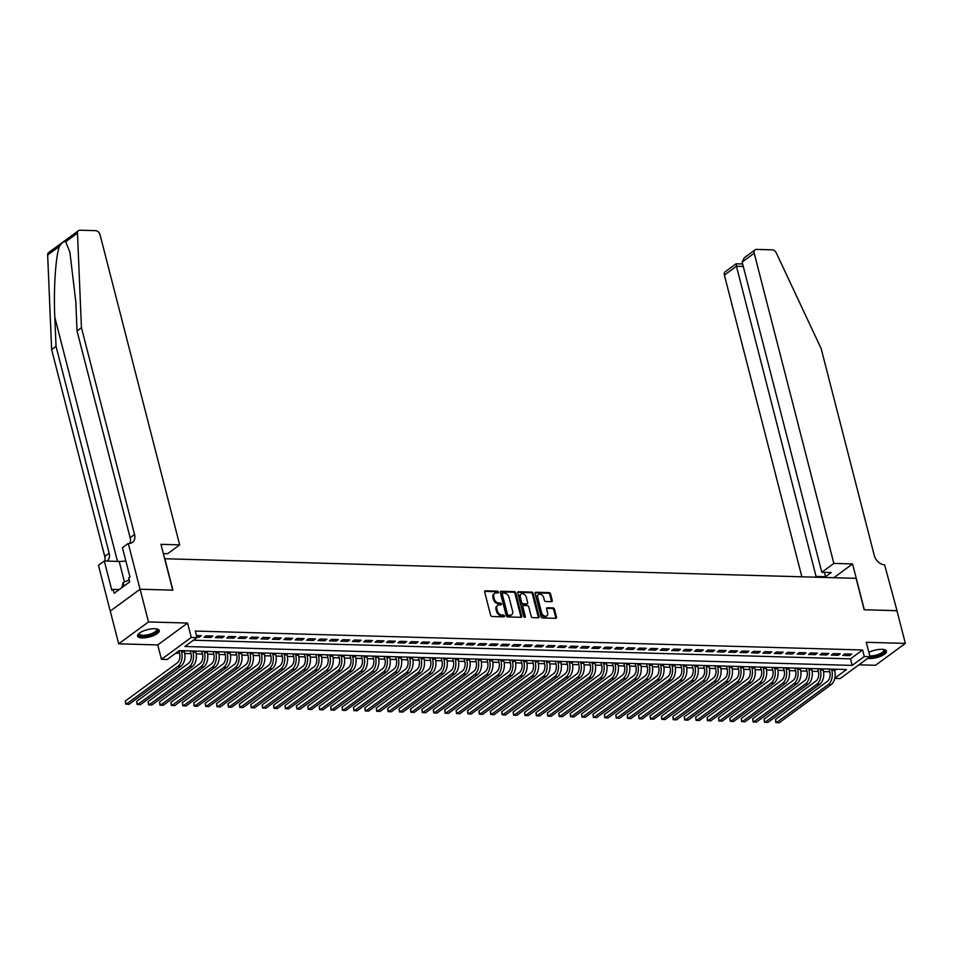 <?xml version="1.0" encoding="UTF-8"?>
<svg xmlns="http://www.w3.org/2000/svg" width="953" height="953" viewBox="0 0 953 953"><rect width="100%" height="100%" fill="white"/><g stroke="black" fill="none" stroke-linecap="round" stroke-linejoin="round"><path stroke-width="1.43" d="M498.383 592.063A0.989 0.715 53.7 0 0 497.371 591.146L485.47 590.812A1.406 1.013 53.7 0 0 484.684 592.063L490.616 615.185A1.406 1.013 53.7 0 0 492.07 616.508L503.97 616.841A0.989 0.715 53.7 0 0 503.506 615.042L501.969 614.995A4.515 3.24 53.7 0 1 497.323 610.79L496.835 608.86A4.515 3.24 53.7 0 1 497.752 605.322A4.515 3.24 53.7 0 1 499.36 604.845L500.897 604.893A0.989 0.715 53.7 0 0 500.432 603.094L498.895 603.046A4.515 3.24 53.7 0 1 494.262 598.841L493.761 596.912A4.515 3.24 53.7 0 1 494.678 593.374A4.515 3.24 53.7 0 1 496.287 592.897L497.835 592.945A0.989 0.715 53.7 0 0 498.383 592.063M497.609 592.945A0.989 0.715 53.7 0 0 496.561 591.742L484.672 591.396L485.47 590.812M503.744 616.829A0.989 0.715 53.7 0 0 502.696 615.638L501.159 615.59L501.969 614.995M500.682 604.893A0.989 0.715 53.7 0 0 499.634 603.69L498.097 603.642L498.895 603.046M867.659 658.392A11.21 3.8 165.6 0 0 869.327 658.535A11.21 3.8 165.6 0 0 881.037 656.093A11.21 3.8 165.6 0 0 886.457 651.137A11.21 3.8 165.6 0 0 881.894 649.315A11.21 3.8 165.6 0 0 868.874 652.364M154.708 628.694A11.21 3.8 165.6 0 0 142.998 631.136A11.21 3.8 165.6 0 0 137.566 636.092A11.21 3.8 165.6 0 0 142.14 637.914A11.21 3.8 165.6 0 0 153.85 635.472A11.21 3.8 165.6 0 0 159.27 630.517A11.21 3.8 165.6 0 0 154.708 628.694M551.453 601.677A1.406 1.013 53.7 0 0 552.24 600.414L550.572 593.933A1.406 1.013 53.7 0 0 549.131 592.611L535.92 592.242A1.406 1.013 53.7 0 0 535.121 593.493L541.066 616.615A1.406 1.013 53.7 0 0 542.507 617.937L555.718 618.306A1.406 1.013 53.7 0 0 556.516 617.056L554.503 609.217A1.406 1.013 53.7 0 0 553.05 607.907L547.403 607.74A1.406 1.013 53.7 0 0 546.605 608.991L547.606 612.886A3.776 2.704 53.7 0 1 546.843 615.841A3.776 2.704 53.7 0 1 541.614 612.708L537.706 597.483A3.776 2.704 53.7 0 1 538.469 594.529A3.776 2.704 53.7 0 1 543.698 597.662L544.354 600.199A1.406 1.013 53.7 0 0 545.795 601.51L551.453 601.677A1.406 1.013 53.7 0 0 551.43 601.009L549.774 594.517A1.406 1.013 53.7 0 0 548.32 593.207L535.121 592.837L535.92 592.242M193.411 640.225L850.505 658.857L862.596 649.982L864.276 656.534L869.982 656.688L840.153 678.572L834.733 678.417M140.043 589.228L172.731 590.145L160.962 544.342L179.676 544.866L100.029 234.676A4.312 3.097 53.7 0 0 95.598 230.662L80.028 230.221A4.312 3.097 53.7 0 0 78.491 230.674A4.312 3.097 53.7 0 0 77.479 233.104L81.446 327.701L134.54 534.502A10.054 7.219 -126.3 0 1 132.515 542.376A10.054 7.219 -126.3 0 1 128.917 543.436L128.286 543.413L140.043 589.228L110.226 611.111L140.103 589.228L172.898 590.157L164.833 558.744L856.092 578.34L864.157 609.753L896.952 610.682L905.35 643.406L866.277 642.298L869.982 656.688M140.103 589.228L148.501 621.94L118.684 643.823L157.745 644.931L161.45 659.333L191.267 637.45L196.973 637.617L184.882 646.479L852.185 665.397L864.276 656.534M157.745 644.931L187.574 623.048L148.501 621.94M187.574 623.048L191.267 637.45M862.596 649.982L195.294 631.065L196.973 637.617M515.752 592.945A1.406 1.013 53.7 0 0 514.31 591.622L501.087 591.253A1.406 1.013 53.7 0 0 500.301 592.504L506.246 615.626A1.406 1.013 53.7 0 0 507.687 616.948L520.898 617.318A1.406 1.013 53.7 0 0 521.696 616.067L515.752 592.945L514.954 593.54A1.406 1.013 53.7 0 0 513.5 592.218L500.289 591.849M518.503 591.742L531.714 592.123A1.406 1.013 53.7 0 1 533.168 593.433L539.1 616.567A1.406 1.013 53.7 0 1 538.314 617.818L532.656 617.651A1.406 1.013 53.7 0 1 531.214 616.341L528.796 606.966A1.406 1.013 53.7 0 0 527.354 605.643L523.602 605.536A1.406 1.013 53.7 0 0 522.816 606.787L525.317 616.555A0.989 0.715 53.7 0 1 523.745 616.508L517.717 593.004A1.406 1.013 53.7 0 1 518.503 591.742L517.705 592.325L530.904 592.718L531.714 592.123M858.903 664.813L875.521 665.289L905.35 643.406M110.286 611.111L118.684 643.823M196.842 637.104L199.415 637.176L201.428 635.699L196.449 635.556M212.829 636.02L205.991 635.83L203.978 637.307L210.816 637.497L212.829 636.02M224.241 636.342L217.391 636.151L215.378 637.628L222.228 637.819L224.241 636.342M235.653 636.664L228.803 636.473L226.79 637.95L233.628 638.141L235.653 636.664M247.053 636.985L240.216 636.795L238.19 638.272L245.04 638.462L247.053 636.985M258.466 637.307L251.616 637.116L249.603 638.593L256.44 638.796L258.466 637.307M269.866 637.64L263.028 637.438L261.015 638.915L267.853 639.118L269.866 637.64M281.278 637.962L274.428 637.76L272.415 639.249L279.265 639.439L281.278 637.962M292.678 638.284L285.84 638.093L283.827 639.57L290.665 639.761L292.678 638.284M304.09 638.605L297.241 638.415L295.227 639.892L302.077 640.082L304.09 638.605M315.491 638.927L308.653 638.736L306.64 640.213L313.477 640.404L315.491 638.927M326.903 639.249L320.053 639.058L318.04 640.535L324.89 640.726L326.903 639.249M338.315 639.57L331.465 639.38L329.452 640.857L336.29 641.059L338.315 639.57M349.715 639.904L342.877 639.701L340.852 641.178L347.702 641.381L349.715 639.904M361.127 640.225L354.278 640.023L352.265 641.512L359.102 641.703L361.127 640.225M372.528 640.547L365.69 640.356L363.665 641.834L370.514 642.024L372.528 640.547M383.94 640.869L377.09 640.678L375.077 642.155L381.927 642.346L383.94 640.869M395.34 641.19L388.502 641L386.489 642.477L393.327 642.667L395.34 641.19M406.752 641.512L399.903 641.321L397.889 642.798L404.739 642.989L406.752 641.512M418.153 641.834L411.315 641.643L409.302 643.12L416.139 643.323L418.153 641.834M429.565 642.167L422.715 641.965L420.702 643.442L427.552 643.644L429.565 642.167M440.965 642.489L434.127 642.286L432.114 643.775L438.952 643.966L440.965 642.489M452.377 642.81L445.539 642.62L443.514 644.097L450.364 644.288L452.377 642.81M463.789 643.132L456.94 642.941L454.926 644.419L461.764 644.609L463.789 643.132M475.19 643.454L468.352 643.263L466.327 644.74L473.176 644.931L475.19 643.454M486.602 643.775L479.752 643.585L477.739 645.062L484.589 645.252L486.602 643.775M498.002 644.097L491.164 643.906L489.151 645.384L495.989 645.586L498.002 644.097M509.414 644.431L502.565 644.228L500.551 645.705L507.401 645.908L509.414 644.431M520.814 644.752L513.977 644.55L511.964 646.039L518.801 646.229L520.814 644.752M532.227 645.074L525.377 644.883L523.364 646.36L530.213 646.551L532.227 645.074M543.627 645.395L536.789 645.205L534.776 646.682L541.614 646.873L543.627 645.395M555.039 645.717L548.189 645.526L546.176 647.004L553.026 647.194L555.039 645.717M566.451 646.039L559.602 645.848L557.588 647.325L564.426 647.516L566.451 646.039M577.852 646.372L571.014 646.17L568.989 647.647L575.838 647.849L577.852 646.372M589.264 646.694L582.414 646.491L580.401 647.969L587.251 648.171L589.264 646.694M600.664 647.016L593.826 646.825L591.813 648.302L598.651 648.493L600.664 647.016M612.076 647.337L605.226 647.147L603.213 648.624L610.063 648.814L612.076 647.337M623.476 647.659L616.639 647.468L614.625 648.945L621.463 649.136L623.476 647.659M634.889 647.98L628.039 647.79L626.026 649.267L632.875 649.458L634.889 647.98M646.289 648.302L639.451 648.111L637.438 649.589L644.276 649.791L646.289 648.302M657.701 648.636L650.851 648.433L648.838 649.91L655.688 650.113L657.701 648.636M669.113 648.957L662.264 648.755L660.25 650.244L667.088 650.434L669.113 648.957M680.513 649.279L673.676 649.088L671.651 650.565L678.5 650.756L680.513 649.279M691.926 649.601L685.076 649.41L683.063 650.887L689.901 651.078L691.926 649.601M703.326 649.922L696.488 649.732L694.475 651.209L701.313 651.399L703.326 649.922M714.738 650.244L707.888 650.053L705.875 651.53L712.725 651.721L714.738 650.244M726.138 650.565L719.301 650.375L717.287 651.852L724.125 652.055L726.138 650.565M737.551 650.899L730.701 650.696L728.688 652.174L735.537 652.376L737.551 650.899M748.951 651.221L742.113 651.018L740.1 652.507L746.938 652.698L748.951 651.221M760.363 651.542L753.513 651.352L751.5 652.829L758.35 653.019L760.363 651.542M771.775 651.864L764.925 651.673L762.912 653.15L769.75 653.341L771.775 651.864M783.175 652.186L776.338 651.995L774.312 653.472L781.162 653.663L783.175 652.186M794.588 652.507L787.738 652.317L785.725 653.794L792.562 653.984L794.588 652.507M805.988 652.829L799.15 652.638L797.125 654.115L803.975 654.318L805.988 652.829M817.4 653.162L810.55 652.96L808.537 654.437L815.387 654.64L817.4 653.162M828.8 653.484L821.962 653.281L819.949 654.771L826.787 654.961L828.8 653.484M840.212 653.806L833.363 653.615L831.35 655.092L838.199 655.283L840.212 653.806M842.762 655.414L849.6 655.604L851.613 654.127L844.775 653.937L842.762 655.414M175.674 653.234L179.593 653.353M184.775 653.496L191.005 653.675A7.183 4.36 91.6 0 1 188.658 663.205L136.708 701.325L137.554 704.589L189.504 666.481A10.769 6.54 -88.4 0 0 193.03 652.221L192.709 651.006M196.187 653.818L202.405 653.996M207.587 654.139L213.817 654.318M218.999 654.473L225.218 654.64A7.183 4.36 91.6 0 1 222.883 664.17L170.932 702.29L171.766 705.565L223.717 667.445A10.769 6.54 -88.4 0 0 227.243 653.198L226.933 651.971M230.4 654.794L236.63 654.973M241.812 655.116L248.03 655.295A7.183 4.36 91.6 0 1 245.695 664.825L193.745 702.933L194.579 706.209L246.529 668.089A10.769 6.54 -88.4 0 0 250.055 653.841L249.746 652.626M253.224 655.438L259.442 655.616M264.624 655.759L270.855 655.938A7.183 4.36 91.6 0 1 268.508 665.468L216.557 703.588L217.391 706.852L269.342 668.744A10.769 6.54 -88.4 0 0 272.868 654.485L272.558 653.27M276.036 656.081L282.255 656.26M287.437 656.403L293.667 656.581M298.849 656.736L305.067 656.903A7.183 4.36 91.6 0 1 302.732 666.433L250.782 704.553L251.616 707.829L303.566 669.709A10.769 6.54 -88.4 0 0 307.092 655.461L306.783 654.235M310.249 657.058L316.479 657.236M321.661 657.379L327.88 657.558A7.183 4.36 91.6 0 1 325.545 667.088L273.594 705.196L274.428 708.472L326.379 670.352A10.769 6.54 -88.4 0 0 329.905 656.105L329.595 654.89M333.062 657.701L339.292 657.88M344.474 658.023L350.692 658.201A7.183 4.36 91.6 0 1 348.357 667.731L296.407 705.851L297.241 709.115L349.191 671.007A10.769 6.54 -88.4 0 0 352.717 656.748L352.407 655.533M355.886 658.344L362.104 658.523M367.286 658.666L373.516 658.845M378.698 659L384.917 659.166M390.099 659.321L396.329 659.5M401.511 659.643L407.729 659.821M412.911 659.964L419.141 660.143M424.323 660.286L430.542 660.465M435.724 660.608L441.954 660.786M447.136 660.929L453.354 661.108M458.548 661.263L464.766 661.43A7.183 4.36 91.6 0 1 462.419 670.96L410.469 709.08L411.315 712.356L463.265 674.236A10.769 6.54 -88.4 0 0 466.791 659.988L466.47 658.761M469.948 661.585L476.178 661.763M481.36 661.906L487.579 662.085A7.183 4.36 91.6 0 1 485.232 671.615L433.281 709.723L434.127 712.999L486.078 674.879A10.769 6.54 -88.4 0 0 489.604 660.632L489.294 659.416M492.761 662.228L498.991 662.406M504.173 662.549L510.391 662.728A7.183 4.36 91.6 0 1 508.056 672.258L456.106 710.378L456.94 713.642L508.89 675.534A10.769 6.54 -88.4 0 0 512.416 661.275L512.106 660.06M515.573 662.871L521.803 663.05M526.985 663.193L533.203 663.371M538.385 663.526L544.616 663.693A7.183 4.36 91.6 0 1 542.269 673.223L490.318 711.343L491.164 714.619L543.115 676.499A10.769 6.54 -88.4 0 0 546.641 662.252L546.319 661.025M549.798 663.848L556.016 664.027M561.198 664.17L567.428 664.348A7.183 4.36 91.6 0 1 565.081 673.878L513.131 711.986L513.977 715.262L565.927 677.142A10.769 6.54 -88.4 0 0 569.453 662.895L569.132 661.68M572.61 664.491L578.84 664.67M584.022 664.813L590.241 664.991A7.183 4.36 91.6 0 1 587.894 674.521L535.943 712.641L536.789 715.906L588.74 677.797A10.769 6.54 -88.4 0 0 592.266 663.538L591.956 662.323M595.422 665.134L601.653 665.313M606.835 665.468L613.053 665.635M618.235 665.79L624.465 665.956A7.183 4.36 91.6 0 1 622.118 675.498L570.168 713.606L571.014 716.882L622.964 678.762A10.769 6.54 -88.4 0 0 626.49 664.515L626.169 663.288M629.647 666.111L635.865 666.29M641.047 666.433L647.278 666.612A7.183 4.36 91.6 0 1 644.931 676.142L592.98 714.262L593.826 717.526L645.777 679.406A10.769 6.54 -88.4 0 0 649.303 665.158L648.981 663.943M652.46 666.755L658.678 666.933M663.86 667.076L670.09 667.255A7.183 4.36 91.6 0 1 667.743 676.785L615.793 714.905L616.639 718.169L668.589 680.061A10.769 6.54 -88.4 0 0 672.115 665.802L671.794 664.586M675.272 667.398L681.49 667.576M686.684 667.731L692.902 667.898M698.084 668.053L704.315 668.232A7.183 4.36 91.6 0 1 701.968 677.762L650.017 715.87L650.851 719.146L702.802 681.026A10.769 6.54 -88.4 0 0 706.328 666.778L706.018 665.551M709.497 668.375L715.715 668.553M720.897 668.696L727.127 668.875A7.183 4.36 91.6 0 1 724.78 678.405L672.83 716.525L673.676 719.789L725.626 681.681A10.769 6.54 -88.4 0 0 729.14 667.422L728.831 666.207M732.309 669.018L738.527 669.197M743.709 669.34L749.94 669.518A7.183 4.36 91.6 0 1 747.593 679.048L695.642 717.168L696.488 720.444L748.439 682.324A10.769 6.54 -88.4 0 0 751.965 668.065L751.643 666.85M755.121 669.661L761.34 669.84M766.522 669.995L772.752 670.162M777.934 670.316L784.152 670.495A7.183 4.36 91.6 0 1 781.817 680.025L729.867 718.133L730.701 721.409L782.651 683.289A10.769 6.54 -88.4 0 0 786.177 669.042L785.868 667.815M789.346 670.638L795.564 670.817M800.746 670.96L806.977 671.138A7.183 4.36 91.6 0 1 804.63 680.668L752.679 718.788L753.513 722.052L805.464 683.944A10.769 6.54 -88.4 0 0 808.99 669.685L808.68 668.47M812.159 671.281L818.377 671.46M823.559 671.603L829.789 671.782A7.183 4.36 91.6 0 1 827.442 681.312L775.492 719.432L776.338 722.708L828.288 684.588A10.769 6.54 -88.4 0 0 831.802 670.328L831.492 669.113M834.673 670.471L836.341 669.256M834.78 678.167L846.538 669.542L179.235 650.625L167.144 659.5L161.45 659.333M850.505 658.857L852.185 665.397M199.415 637.176L199.01 635.627M210.816 637.497L210.422 635.949M222.228 637.819L221.823 636.27M233.628 638.141L233.235 636.592M245.04 638.462L244.647 636.926M256.44 638.796L256.047 637.247M267.853 639.118L267.459 637.569M279.265 639.439L278.86 637.891M290.665 639.761L290.272 638.212M302.077 640.082L301.672 638.534M313.477 640.404L313.084 638.855M324.89 640.726L324.485 639.189M336.29 641.059L335.897 639.511M347.702 641.381L347.309 639.832M359.102 641.703L358.709 640.154M370.514 642.024L370.121 640.476M381.927 642.346L381.522 640.797M393.327 642.667L392.934 641.119M404.739 642.989L404.334 641.452M416.139 643.323L415.746 641.774M427.552 643.644L427.147 642.096M438.952 643.966L438.559 642.417M450.364 644.288L449.971 642.739M461.764 644.609L461.371 643.061M473.176 644.931L472.783 643.382M484.589 645.252L484.184 643.716M495.989 645.586L495.596 644.037M507.401 645.908L506.996 644.359M518.801 646.229L518.408 644.681M530.213 646.551L529.808 645.002M541.614 646.873L541.221 645.324M553.026 647.194L552.633 645.646M564.426 647.516L564.033 645.979M575.838 647.849L575.445 646.301M587.251 648.171L586.845 646.622M598.651 648.493L598.258 646.944M610.063 648.814L609.658 647.266M621.463 649.136L621.07 647.587M632.875 649.458L632.47 647.909M644.276 649.791L643.883 648.243M655.688 650.113L655.283 648.564M667.088 650.434L666.695 648.886M678.5 650.756L678.107 649.207M689.901 651.078L689.507 649.529M701.313 651.399L700.92 649.851M712.725 651.721L712.32 650.184M724.125 652.055L723.732 650.506M735.537 652.376L735.132 650.828M746.938 652.698L746.544 651.149M758.35 653.019L757.945 651.471M769.75 653.341L769.357 651.792M781.162 653.663L780.769 652.114M792.562 653.984L792.169 652.448M803.975 654.318L803.582 652.769M815.387 654.64L814.982 653.091M826.787 654.961L826.394 653.413M838.199 655.283L837.794 653.734M849.6 655.604L849.206 654.056M494.678 593.374L493.868 593.969A4.515 3.24 53.7 0 0 492.963 597.507L493.761 596.912M498.097 603.642A4.515 3.24 53.7 0 1 493.451 599.425L492.963 597.507M497.752 605.322L496.942 605.917A4.515 3.24 53.7 0 0 496.025 609.455L496.835 608.86M501.159 615.59A4.515 3.24 53.7 0 1 496.525 611.373L496.025 609.455M520.898 617.318A1.406 1.013 53.7 0 0 520.886 616.662L514.954 593.54M502.791 593.088A0.989 0.715 53.7 0 0 502.231 593.969L507.449 614.256A0.989 0.715 53.7 0 0 508.461 615.185L510.081 615.233A4.515 3.24 53.7 0 0 511.701 614.756A4.515 3.24 53.7 0 0 512.607 611.218L509.045 597.34A4.515 3.24 53.7 0 0 504.411 593.135L502.791 593.088M501.981 593.683A0.989 0.715 53.7 0 0 501.433 594.553L502.231 593.969M511.701 614.756L510.891 615.352A4.515 3.24 53.7 0 1 509.283 615.817L507.651 615.769A0.989 0.715 53.7 0 1 506.639 614.852L501.433 594.553M538.302 617.818A1.406 1.013 53.7 0 0 538.302 617.151L532.358 594.029A1.406 1.013 53.7 0 0 530.904 592.718M522.792 606.132A1.406 1.013 53.7 0 0 522.006 607.383L524.507 617.151L525.317 616.555M526.306 597.233A3.776 2.704 53.7 0 0 521.077 594.1A3.776 2.704 53.7 0 0 520.314 597.054L521.684 602.427A1.406 1.013 53.7 0 0 523.137 603.737L526.89 603.845A1.406 1.013 53.7 0 0 527.676 602.594L526.306 597.233M521.077 594.1L520.267 594.696A3.776 2.704 53.7 0 0 519.504 597.65L520.314 597.054M527.39 603.702L526.592 604.285A1.406 1.013 53.7 0 1 526.08 604.44L522.327 604.333A1.406 1.013 53.7 0 1 520.886 603.011L519.504 597.65M538.469 594.529L537.659 595.125A3.776 2.704 53.7 0 0 536.896 598.079L537.706 597.483M546.843 615.841L546.033 616.424A3.776 2.704 53.7 0 1 540.804 613.303L536.896 598.079M555.718 618.306A1.406 1.013 53.7 0 0 555.706 617.651L553.693 609.813A1.406 1.013 53.7 0 0 552.24 608.49L546.593 608.336L547.403 607.74M178.95 650.839L179.605 653.377A7.183 4.36 91.6 0 1 177.258 662.883L125.308 701.003L126.141 704.267L178.092 666.147A10.769 6.54 -88.4 0 0 181.618 651.9L181.308 650.685M125.308 701.003L125.701 704.076L128.989 704.35L180.939 666.23A10.769 6.54 -88.4 0 0 184.465 651.983L184.155 650.768M156.685 628.897A9.697 3.288 -14.4 0 1 155.875 632.458A9.697 3.288 -14.4 0 1 147.286 635.83A9.697 3.288 -14.4 0 1 139.055 633.423M139.305 633.221A8.982 3.05 165.6 0 0 139.293 633.84A8.982 3.05 165.6 0 0 147.191 634.912A8.982 3.05 165.6 0 0 156.685 629.373A8.982 3.05 165.6 0 0 156.363 628.837M137.566 635.448A11.138 3.776 165.6 0 0 147.167 636.354A11.138 3.776 165.6 0 0 158.972 629.957M129.215 580.055L123.14 582.438L121.889 587.62M124.057 586.024L123.14 582.438M883.872 649.505A9.697 3.288 -14.4 0 1 883.062 653.079A9.697 3.288 -14.4 0 1 874.473 656.438A9.697 3.288 -14.4 0 1 869.744 656.867M869.779 655.902A8.982 3.05 165.6 0 0 874.377 655.521A8.982 3.05 165.6 0 0 883.872 649.994A8.982 3.05 165.6 0 0 883.55 649.458M868.933 657.451A11.138 3.776 165.6 0 0 874.354 656.974A11.138 3.776 165.6 0 0 886.159 650.565M81.446 327.701L77.038 330.941L75.823 301.934L69.891 252.223L65.686 241.764C63.922 241.157 61.838 242.681 59.443 246.339C55.619 256.25 53.439 289.772 54.821 317.349L56.036 346.344L109.13 553.145A10.054 7.219 -126.3 0 1 107.093 561.019A10.054 7.219 -126.3 0 1 107.01 561.091M56.036 346.344L51.629 349.584L104.723 556.385A10.054 7.219 -126.3 0 1 104.806 561.019M129.858 543.389A10.054 7.219 -126.3 0 0 130.132 537.73L77.038 330.941M59.443 246.339L47.65 254.987L51.629 349.584M128.286 543.413L122.437 547.701L129.965 577.018L128.679 577.971L129.691 581.89L114.134 593.302L113.121 589.383L111.835 590.324L104.306 561.007L98.457 565.296L110.226 611.111M179.676 544.866L167.621 553.717L163.344 553.598M125.832 560.9A16.165 5.492 -14.4 0 1 119.196 561.436L104.306 561.007M47.65 254.987A4.312 3.097 -126.3 0 1 48.663 252.557L78.491 230.674M119.244 589.55L113.121 589.383M833.851 563.414L754.216 253.224L742.161 262.075L821.808 572.265L833.851 563.414L852.566 563.95L864.323 609.753L896.964 610.718M742.161 262.075L744.269 257.786L755.086 249.853A4.312 3.097 53.7 0 1 756.622 249.4L772.192 249.841A4.312 3.097 53.7 0 1 776.29 252.914L821.188 348.679L874.282 555.468A10.054 7.219 53.7 0 0 884.622 564.855L897.011 610.682M833.804 577.709L852.566 563.95M815.101 577.173L816.078 576.458L825.548 576.732L831.278 572.527L821.808 572.265M816.078 576.458L736.443 266.268L724.387 275.107A4.312 3.097 -126.3 0 1 725.257 271.736L736.073 263.802L742.649 263.981M801.854 576.803L724.387 275.107M755.086 249.853A4.312 3.097 53.7 0 0 754.216 253.224M825.548 576.732L824.428 572.336M736.431 264.219L736.443 266.268L743.292 266.459M190.302 650.935L191.005 653.698M136.708 701.325L137.101 704.41L140.401 704.672L192.351 666.552A10.769 6.54 -88.4 0 0 195.877 652.305L195.568 651.09M201.702 651.256L202.417 654.032A7.183 4.36 91.6 0 1 200.07 663.526L148.12 701.646L148.954 704.91L200.904 666.802A10.769 6.54 -88.4 0 0 204.43 652.543L204.121 651.328M148.12 701.646L148.513 704.732L151.813 704.994L203.763 666.886A10.769 6.54 -88.4 0 0 207.277 652.626L206.968 651.411M213.115 651.578L213.817 654.354A7.183 4.36 91.6 0 1 211.471 663.848L159.52 701.968L160.366 705.244L212.316 667.124A10.769 6.54 -88.4 0 0 215.843 652.876L215.521 651.649M159.52 701.968L159.913 705.053L163.213 705.315L215.164 667.207A10.769 6.54 -88.4 0 0 218.69 652.948L218.38 651.733M224.515 651.912L225.23 654.675M170.932 702.29L171.326 705.375L174.625 705.649L226.576 667.529A10.769 6.54 -88.4 0 0 230.102 653.27L229.78 652.055M235.927 652.233L236.642 654.997A7.183 4.36 91.6 0 1 234.283 664.503L182.333 702.611L183.179 705.887L235.129 667.767A10.769 6.54 -88.4 0 0 238.655 653.52L238.333 652.293M182.333 702.611L182.738 705.696L186.026 705.97L237.976 667.85A10.769 6.54 -88.4 0 0 241.502 653.603L241.192 652.376M247.327 652.555L248.042 655.319M193.745 702.933L194.138 706.018L197.438 706.292L249.388 668.172A10.769 6.54 -88.4 0 0 252.914 653.925L252.593 652.698M258.739 652.876L259.454 655.64A7.183 4.36 91.6 0 1 257.096 665.146L205.145 703.266L205.991 706.53L257.941 668.422A10.769 6.54 -88.4 0 0 261.467 654.163L261.158 652.948M205.145 703.266L205.55 706.34L208.838 706.614L260.788 668.494A10.769 6.54 -88.4 0 0 264.315 654.246L264.005 653.031M270.152 653.198L270.855 655.962M216.557 703.588L216.95 706.673L220.25 706.935L272.201 668.815A10.769 6.54 -88.4 0 0 275.727 654.568L275.405 653.353M281.552 653.52L282.267 656.295A7.183 4.36 91.6 0 1 279.908 665.79L227.958 703.91L228.803 707.186L280.754 669.066A10.769 6.54 -88.4 0 0 284.28 654.806L283.97 653.591M227.958 703.91L228.363 706.995L231.65 707.257L283.601 669.149A10.769 6.54 -88.4 0 0 287.127 654.89L286.817 653.675M292.964 653.841L293.667 656.617A7.183 4.36 91.6 0 1 291.32 666.111L239.37 704.231L240.216 707.507L292.166 669.387A10.769 6.54 -88.4 0 0 295.68 655.14L295.37 653.913M239.37 704.231L239.763 707.317L243.063 707.579L295.013 669.471A10.769 6.54 -88.4 0 0 298.539 655.211L298.229 653.996M304.364 654.175L305.079 656.939M250.782 704.553L251.175 707.638L254.475 707.912L306.425 669.792A10.769 6.54 -88.4 0 0 309.939 655.545L309.63 654.318M315.777 654.497L316.479 657.26A7.183 4.36 91.6 0 1 314.133 666.766L262.182 704.875L263.028 708.15L314.978 670.03A10.769 6.54 -88.4 0 0 318.505 655.783L318.183 654.556M262.182 704.875L262.575 707.96L265.875 708.234L317.825 670.114A10.769 6.54 -88.4 0 0 321.352 655.867L321.042 654.64M327.177 654.818L327.892 657.582M273.594 705.196L273.987 708.282L277.287 708.555L329.238 670.435A10.769 6.54 -88.4 0 0 332.764 656.188L332.442 654.961M338.589 655.14L339.304 657.904A7.183 4.36 91.6 0 1 336.945 667.41L284.995 705.53L285.84 708.794L337.791 670.686A10.769 6.54 -88.4 0 0 341.317 656.426L340.995 655.211M284.995 705.53L285.388 708.603L288.688 708.877L340.638 670.757A10.769 6.54 -88.4 0 0 344.164 656.51L343.854 655.295M349.989 655.461L350.704 658.225M296.407 705.851L296.8 708.937L300.1 709.199L352.05 671.079A10.769 6.54 -88.4 0 0 355.576 656.831L355.255 655.616M361.401 655.783L362.116 658.559A7.183 4.36 91.6 0 1 359.757 668.053L307.807 706.173L308.653 709.449L360.603 671.329A10.769 6.54 -88.4 0 0 364.129 657.07L363.82 655.855M307.807 706.173L308.212 709.258L311.5 709.52L363.45 671.412A10.769 6.54 -88.4 0 0 366.976 657.153L366.667 655.938M372.814 656.105L373.516 658.88A7.183 4.36 91.6 0 1 371.17 668.375L319.219 706.495L320.053 709.771L372.004 671.651A10.769 6.54 -88.4 0 0 375.53 657.403L375.22 656.176M319.219 706.495L319.612 709.58L322.912 709.842L374.863 671.734A10.769 6.54 -88.4 0 0 378.389 657.475L378.067 656.26M384.214 656.438L384.929 659.202A7.183 4.36 91.6 0 1 382.57 668.696L330.62 706.816L331.465 710.092L383.416 671.972A10.769 6.54 -88.4 0 0 386.942 657.725L386.632 656.498M330.62 706.816L331.025 709.902L334.312 710.176L386.263 672.056A10.769 6.54 -88.4 0 0 389.789 657.808L389.479 656.581M395.626 656.76L396.329 659.524A7.183 4.36 91.6 0 1 393.982 669.03L342.032 707.138L342.877 710.414L394.828 672.294A10.769 6.54 -88.4 0 0 398.342 658.046L398.032 656.82M342.032 707.138L342.425 710.223L345.725 710.497L397.675 672.377A10.769 6.54 -88.4 0 0 401.201 658.13L400.891 656.903M407.026 657.082L407.741 659.845A7.183 4.36 91.6 0 1 405.394 669.351L353.444 707.46L354.278 710.735L406.228 672.615A10.769 6.54 -88.4 0 0 409.754 658.368L409.445 657.153M353.444 707.46L353.837 710.545L357.125 710.819L409.075 672.699A10.769 6.54 -88.4 0 0 412.601 658.452L412.292 657.225M418.438 657.403L419.141 660.167A7.183 4.36 91.6 0 1 416.795 669.673L364.844 707.793L365.69 711.057L417.64 672.949A10.769 6.54 -88.4 0 0 421.166 658.69L420.845 657.475M364.844 707.793L365.237 710.867L368.537 711.141L420.487 673.021A10.769 6.54 -88.4 0 0 424.014 658.773L423.704 657.558M429.839 657.725L430.553 660.489A7.183 4.36 91.6 0 1 428.207 669.995L376.256 708.115L377.09 711.379L429.041 673.271A10.769 6.54 -88.4 0 0 432.567 659.011L432.257 657.796M376.256 708.115L376.649 711.2L379.949 711.462L431.9 673.342A10.769 6.54 -88.4 0 0 435.426 659.095L435.104 657.88M441.251 658.046L441.966 660.822A7.183 4.36 91.6 0 1 439.607 670.316L387.657 708.436L388.502 711.712L440.453 673.592A10.769 6.54 -88.4 0 0 443.979 659.333L443.657 658.118M387.657 708.436L388.05 711.522L391.349 711.784L443.3 673.676A10.769 6.54 -88.4 0 0 446.826 659.416L446.516 658.201M452.651 658.368L453.366 661.144A7.183 4.36 91.6 0 1 451.019 670.638L399.069 708.758L399.903 712.034L451.853 673.914A10.769 6.54 -88.4 0 0 455.379 659.667L455.069 658.44M399.069 708.758L399.462 711.843L402.762 712.105L454.712 673.997A10.769 6.54 -88.4 0 0 458.238 659.738L457.916 658.523M464.063 658.702L464.778 661.465M410.469 709.08L410.874 712.165L414.162 712.439L466.112 674.319A10.769 6.54 -88.4 0 0 469.638 660.072L469.329 658.845M475.476 659.023L476.178 661.787A7.183 4.36 91.6 0 1 473.832 671.293L421.881 709.401L422.715 712.677L474.665 674.557A10.769 6.54 -88.4 0 0 478.192 660.31L477.882 659.095M421.881 709.401L422.274 712.487L425.574 712.761L477.524 674.641A10.769 6.54 -88.4 0 0 481.051 660.393L480.729 659.166M486.876 659.345L487.591 662.109M433.281 709.723L433.686 712.808L436.974 713.082L488.925 674.962A10.769 6.54 -88.4 0 0 492.451 660.715L492.141 659.488M498.288 659.667L498.991 662.43A7.183 4.36 91.6 0 1 496.644 671.936L444.694 710.056L445.539 713.32L497.49 675.212A10.769 6.54 -88.4 0 0 501.004 660.953L500.694 659.738M444.694 710.056L445.087 713.13L448.386 713.404L500.337 675.284A10.769 6.54 -88.4 0 0 503.863 661.037L503.553 659.821M509.688 659.988L510.403 662.752M456.106 710.378L456.499 713.463L459.787 713.726L511.737 675.617A10.769 6.54 -88.4 0 0 515.263 661.358L514.954 660.143M521.1 660.31L521.803 663.085A7.183 4.36 91.6 0 1 519.456 672.58L467.506 710.7L468.352 713.976L520.302 675.856A10.769 6.54 -88.4 0 0 523.828 661.608L523.507 660.381M467.506 710.7L467.899 713.785L471.199 714.047L523.149 675.939A10.769 6.54 -88.4 0 0 526.675 661.68L526.366 660.465M532.501 660.643L533.215 663.407A7.183 4.36 91.6 0 1 530.869 672.901L478.918 711.021L479.752 714.297L531.703 676.177A10.769 6.54 -88.4 0 0 535.229 661.93L534.919 660.703M478.918 711.021L479.311 714.107L482.611 714.381L534.562 676.261A10.769 6.54 -88.4 0 0 538.076 662.001L537.766 660.786M543.913 660.965L544.616 663.729M490.318 711.343L490.712 714.428L494.011 714.702L545.962 676.582A10.769 6.54 -88.4 0 0 549.488 662.335L549.178 661.108M555.313 661.287L556.028 664.05A7.183 4.36 91.6 0 1 553.681 673.557L501.731 711.665L502.565 714.941L554.515 676.821A10.769 6.54 -88.4 0 0 558.041 662.573L557.731 661.358M501.731 711.665L502.124 714.75L505.424 715.024L557.374 676.904A10.769 6.54 -88.4 0 0 560.9 662.657L560.578 661.43M566.725 661.608L567.44 664.372M513.131 711.986L513.536 715.072L516.824 715.346L568.774 677.226A10.769 6.54 -88.4 0 0 572.3 662.978L571.991 661.751M578.137 661.93L578.84 664.694A7.183 4.36 91.6 0 1 576.494 674.2L524.543 712.32L525.377 715.584L577.327 677.476A10.769 6.54 -88.4 0 0 580.853 663.217L580.544 662.001M524.543 712.32L524.936 715.393L528.236 715.667L580.186 677.547A10.769 6.54 -88.4 0 0 583.712 663.3L583.391 662.085M589.538 662.252L590.252 665.027M535.943 712.641L536.348 715.727L539.636 715.989L591.587 677.881A10.769 6.54 -88.4 0 0 595.113 663.622L594.803 662.406M600.95 662.573L601.653 665.349A7.183 4.36 91.6 0 1 599.306 674.843L547.356 712.963L548.201 716.239L600.14 678.119A10.769 6.54 -88.4 0 0 603.666 663.872L603.356 662.645M547.356 712.963L547.749 716.048L551.048 716.311L602.999 678.202A10.769 6.54 -88.4 0 0 606.525 663.943L606.215 662.728M612.35 662.907L613.065 665.67A7.183 4.36 91.6 0 1 610.718 675.165L558.768 713.285L559.602 716.561L611.552 678.441A10.769 6.54 -88.4 0 0 615.078 664.193L614.768 662.966M558.768 713.285L559.161 716.37L562.449 716.644L614.399 678.524A10.769 6.54 -88.4 0 0 617.925 664.265L617.615 663.05M623.762 663.228L624.465 665.992M570.168 713.606L570.561 716.692L573.861 716.966L625.811 678.846A10.769 6.54 -88.4 0 0 629.337 664.598L629.028 663.371M635.163 663.55L635.877 666.314A7.183 4.36 91.6 0 1 633.531 675.82L581.58 713.928L582.414 717.204L634.364 679.084A10.769 6.54 -88.4 0 0 637.891 664.837L637.581 663.622M581.58 713.928L581.973 717.013L585.273 717.287L637.223 679.167A10.769 6.54 -88.4 0 0 640.738 664.92L640.428 663.693M646.575 663.872L647.278 666.635M592.98 714.262L593.374 717.335L596.673 717.609L648.624 679.489A10.769 6.54 -88.4 0 0 652.15 665.242L651.84 664.027M657.975 664.193L658.69 666.957A7.183 4.36 91.6 0 1 656.343 676.463L604.393 714.583L605.226 717.847L657.177 679.739A10.769 6.54 -88.4 0 0 660.703 665.48L660.393 664.265M604.393 714.583L604.786 717.669L608.085 717.931L660.036 679.811A10.769 6.54 -88.4 0 0 663.562 665.563L663.24 664.348M669.387 664.515L670.102 667.291M615.793 714.905L616.198 717.99L619.486 718.252L671.436 680.144A10.769 6.54 -88.4 0 0 674.962 665.885L674.653 664.67M680.787 664.837L681.502 667.612A7.183 4.36 91.6 0 1 679.155 677.106L627.205 715.226L628.039 718.502L679.989 680.382A10.769 6.54 -88.4 0 0 683.515 666.135L683.206 664.908M627.205 715.226L627.598 718.312L630.898 718.574L682.848 680.466A10.769 6.54 -88.4 0 0 686.374 666.207L686.053 664.991M692.2 665.17L692.914 667.934A7.183 4.36 91.6 0 1 690.556 677.428L638.605 715.548L639.451 718.824L691.401 680.704A10.769 6.54 -88.4 0 0 694.928 666.457L694.618 665.23M638.605 715.548L639.01 718.633L642.298 718.907L694.249 680.787A10.769 6.54 -88.4 0 0 697.775 666.528L697.465 665.313M703.612 665.492L704.315 668.256M650.017 715.87L650.411 718.955L653.71 719.229L705.661 681.109A10.769 6.54 -88.4 0 0 709.187 666.862L708.865 665.635M715.012 665.813L715.727 668.577A7.183 4.36 91.6 0 1 713.368 678.083L661.43 716.191L662.264 719.467L714.214 681.347A10.769 6.54 -88.4 0 0 717.74 667.1L717.43 665.885M661.43 716.191L661.823 719.277L665.111 719.551L717.061 681.431A10.769 6.54 -88.4 0 0 720.587 667.183L720.277 665.956M726.424 666.135L727.127 668.899M672.83 716.525L673.223 719.598L676.523 719.872L728.473 681.752A10.769 6.54 -88.4 0 0 731.999 667.505L731.69 666.29M737.825 666.457L738.539 669.22A7.183 4.36 91.6 0 1 736.192 678.727L684.242 716.847L685.076 720.111L737.026 682.003A10.769 6.54 -88.4 0 0 740.552 667.743L740.243 666.528M684.242 716.847L684.635 719.932L687.935 720.194L739.885 682.074A10.769 6.54 -88.4 0 0 743.4 667.827L743.09 666.612M749.237 666.778L749.94 669.554M695.642 717.168L696.035 720.254L699.335 720.516L751.286 682.408A10.769 6.54 -88.4 0 0 754.812 668.148L754.502 666.933M760.637 667.1L761.352 669.876A7.183 4.36 91.6 0 1 759.005 679.37L707.055 717.49L707.888 720.766L759.839 682.646A10.769 6.54 -88.4 0 0 763.365 668.398L763.055 667.171M707.055 717.49L707.448 720.575L710.747 720.837L762.698 682.729A10.769 6.54 -88.4 0 0 766.224 668.47L765.902 667.255M772.049 667.434L772.764 670.197A7.183 4.36 91.6 0 1 770.405 679.692L718.455 717.812L719.301 721.087L771.251 682.967A10.769 6.54 -88.4 0 0 774.777 668.72L774.455 667.493M718.455 717.812L718.848 720.897L722.148 721.171L774.098 683.051A10.769 6.54 -88.4 0 0 777.624 668.803L777.314 667.576M783.449 667.755L784.164 670.519M729.867 718.133L730.26 721.218L733.56 721.492L785.51 683.372A10.769 6.54 -88.4 0 0 789.036 669.125L788.715 667.898M794.862 668.077L795.576 670.841A7.183 4.36 91.6 0 1 793.218 680.347L741.267 718.455L742.113 721.731L794.063 683.611A10.769 6.54 -88.4 0 0 797.59 669.363L797.28 668.148M741.267 718.455L741.672 721.54L744.96 721.814L796.911 683.694A10.769 6.54 -88.4 0 0 800.437 669.447L800.127 668.22M806.274 668.398L806.977 671.162M752.679 718.788L753.073 721.862L756.372 722.136L808.323 684.016A10.769 6.54 -88.4 0 0 811.849 669.768L811.527 668.553M817.674 668.72L818.389 671.484A7.183 4.36 91.6 0 1 816.03 680.99L764.08 719.11L764.925 722.374L816.876 684.266A10.769 6.54 -88.4 0 0 820.402 670.007L820.092 668.792M764.08 719.11L764.485 722.195L767.773 722.457L819.723 684.337A10.769 6.54 -88.4 0 0 823.249 670.09L822.939 668.875M829.086 669.042L829.789 671.817M775.492 719.432L775.885 722.517L779.185 722.779L831.135 684.671A10.769 6.54 -88.4 0 0 834.661 670.412L834.351 669.197M496.561 591.742L497.371 591.146M502.696 615.638L503.506 615.042M499.634 603.69L500.432 603.094M493.451 599.425L494.262 598.841M496.525 611.373L497.323 610.79M520.886 616.662L521.696 616.067M500.301 591.837L501.087 591.253M513.5 592.218L514.31 591.622M506.639 614.852L507.449 614.256M507.651 615.769L508.461 615.185M509.283 615.817L510.081 615.233M532.358 594.029L533.168 593.433M538.302 617.151L539.1 616.567M522.006 607.383L522.816 606.787M520.886 603.011L521.684 602.427M522.327 604.333L523.137 603.737M526.08 604.44L526.89 603.845M540.804 613.303L541.614 612.708M552.24 608.49L553.05 607.907M553.693 609.813L554.503 609.217M555.706 617.651L556.516 617.056M548.32 593.207L549.131 592.611M549.774 594.517L550.572 593.933M551.43 601.009L552.24 600.414M181.618 651.9L184.465 651.983M178.092 666.147L180.939 666.23M54.821 317.349L117.481 561.388M109.13 553.145L104.723 556.385M130.132 537.73L134.54 534.502M77.479 233.104L65.686 241.764M124.45 581.926L119.196 561.436M193.03 652.221L195.877 652.305M189.504 666.481L192.351 666.552M204.43 652.543L207.277 652.626M200.904 666.802L203.763 666.886M215.843 652.876L218.69 652.948M212.316 667.124L215.164 667.207M227.243 653.198L230.102 653.27M223.717 667.445L226.576 667.529M238.655 653.52L241.502 653.603M235.129 667.767L237.976 667.85M250.055 653.841L252.914 653.925M246.529 668.089L249.388 668.172M261.467 654.163L264.315 654.246M257.941 668.422L260.788 668.494M272.868 654.485L275.727 654.568M269.342 668.744L272.201 668.815M284.28 654.806L287.127 654.89M280.754 669.066L283.601 669.149M295.68 655.14L298.539 655.211M292.166 669.387L295.013 669.471M307.092 655.461L309.939 655.545M303.566 669.709L306.425 669.792M318.505 655.783L321.352 655.867M314.978 670.03L317.825 670.114M329.905 656.105L332.764 656.188M326.379 670.352L329.238 670.435M341.317 656.426L344.164 656.51M337.791 670.686L340.638 670.757M352.717 656.748L355.576 656.831M349.191 671.007L352.05 671.079M364.129 657.07L366.976 657.153M360.603 671.329L363.45 671.412M375.53 657.403L378.389 657.475M372.004 671.651L374.863 671.734M386.942 657.725L389.789 657.808M383.416 671.972L386.263 672.056M398.342 658.046L401.201 658.13M394.828 672.294L397.675 672.377M409.754 658.368L412.601 658.452M406.228 672.615L409.075 672.699M421.166 658.69L424.014 658.773M417.64 672.949L420.487 673.021M432.567 659.011L435.426 659.095M429.041 673.271L431.9 673.342M443.979 659.333L446.826 659.416M440.453 673.592L443.3 673.676M455.379 659.667L458.238 659.738M451.853 673.914L454.712 673.997M466.791 659.988L469.638 660.072M463.265 674.236L466.112 674.319M478.192 660.31L481.051 660.393M474.665 674.557L477.524 674.641M489.604 660.632L492.451 660.715M486.078 674.879L488.925 674.962M501.004 660.953L503.863 661.037M497.49 675.212L500.337 675.284M512.416 661.275L515.263 661.358M508.89 675.534L511.737 675.617M523.828 661.608L526.675 661.68M520.302 675.856L523.149 675.939M535.229 661.93L538.076 662.001M531.703 676.177L534.562 676.261M546.641 662.252L549.488 662.335M543.115 676.499L545.962 676.582M558.041 662.573L560.9 662.657M554.515 676.821L557.374 676.904M569.453 662.895L572.3 662.978M565.927 677.142L568.774 677.226M580.853 663.217L583.712 663.3M577.327 677.476L580.186 677.547M592.266 663.538L595.113 663.622M588.74 677.797L591.587 677.881M603.666 663.872L606.525 663.943M600.14 678.119L602.999 678.202M615.078 664.193L617.925 664.265M611.552 678.441L614.399 678.524M626.49 664.515L629.337 664.598M622.964 678.762L625.811 678.846M637.891 664.837L640.738 664.92M634.364 679.084L637.223 679.167M649.303 665.158L652.15 665.242M645.777 679.406L648.624 679.489M660.703 665.48L663.562 665.563M657.177 679.739L660.036 679.811M672.115 665.802L674.962 665.885M668.589 680.061L671.436 680.144M683.515 666.135L686.374 666.207M679.989 680.382L682.848 680.466M694.928 666.457L697.775 666.528M691.401 680.704L694.249 680.787M706.328 666.778L709.187 666.862M702.802 681.026L705.661 681.109M717.74 667.1L720.587 667.183M714.214 681.347L717.061 681.431M729.14 667.422L731.999 667.505M725.626 681.681L728.473 681.752M740.552 667.743L743.4 667.827M737.026 682.003L739.885 682.074M751.965 668.065L754.812 668.148M748.439 682.324L751.286 682.408M763.365 668.398L766.224 668.47M759.839 682.646L762.698 682.729M774.777 668.72L777.624 668.803M771.251 682.967L774.098 683.051M786.177 669.042L789.036 669.125M782.651 683.289L785.51 683.372M797.59 669.363L800.437 669.447M794.063 683.611L796.911 683.694M808.99 669.685L811.849 669.768M805.464 683.944L808.323 684.016M820.402 670.007L823.249 670.09M816.876 684.266L819.723 684.337M831.802 670.328L834.661 670.412M828.288 684.588L831.135 684.671M501.623 593.779L502.434 593.195M522.292 606.275L523.102 605.679"/></g></svg>
